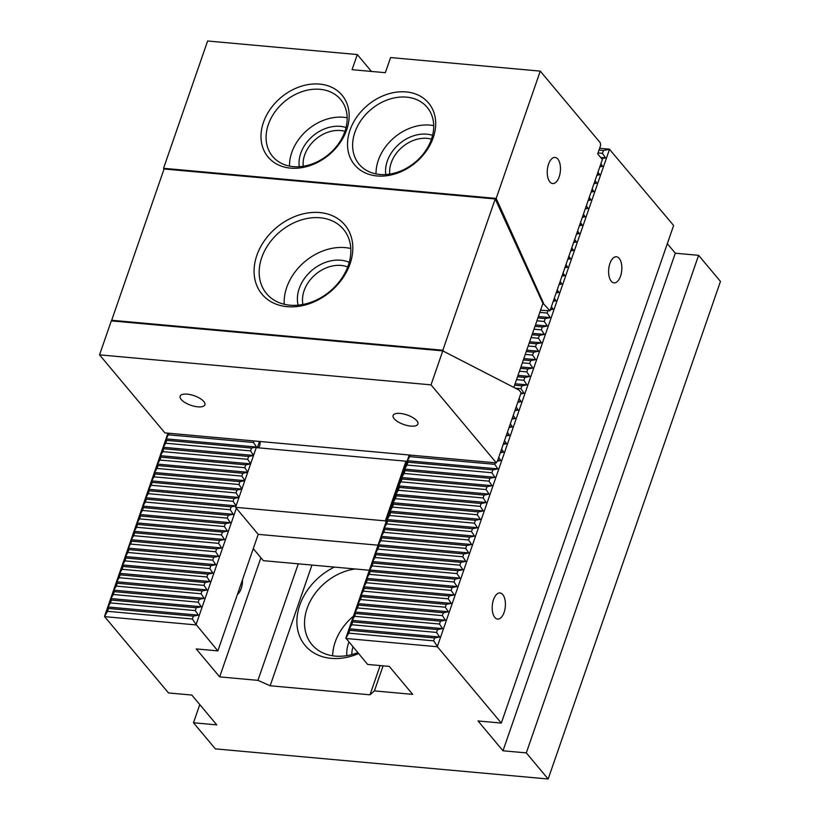 <?xml version="1.0" encoding="UTF-8"?>
<svg xmlns="http://www.w3.org/2000/svg" width="820" height="820" viewBox="0 0 820 820"><rect width="100%" height="100%" fill="white"/><g stroke="black" fill="none" stroke-linecap="round" stroke-linejoin="round"><path stroke-width="1.23" d="M351.821 654.585A30.852 23.944 140.1 0 1 352.928 646.888M346.829 655.651A34.706 26.937 140.1 0 1 348.51 643.249A34.706 26.937 140.1 0 1 348.93 642.101M169.156 433.267L166.204 438.874L166.696 440.36L165.712 443.22L163.293 447.279L163.785 448.765L162.801 451.625L160.382 455.684L160.874 457.17L159.89 460.03L157.471 464.089L157.973 465.575L156.979 468.435L154.56 472.494L155.062 473.98L154.068 476.84L151.649 480.899L152.151 482.385L151.157 485.245L148.738 489.304L149.24 490.79L148.246 493.65L145.827 497.709L146.329 499.195L145.335 502.055L142.916 506.114L143.418 507.601L142.424 510.46L140.005 514.519L140.507 516.005L139.513 518.865L137.094 522.924L137.596 524.41L136.602 527.27L134.183 531.329L134.685 532.816L133.691 535.675L131.272 539.734L131.774 541.22L128.371 548.139L128.863 549.625L127.869 552.485L125.46 556.544L125.952 558.03L124.968 560.89L122.549 564.949L123.041 566.435L122.057 569.295L119.638 573.354L120.13 574.841L119.146 577.7L116.727 581.759L117.219 583.245L116.235 586.105L113.816 590.164L114.308 591.65L113.324 594.51L110.905 598.569L111.397 600.055L110.413 602.915L107.994 606.974L108.486 608.46L107.502 611.32L104.57 616.24L167.967 433.165M259.489 441.447L257.316 447.74M236.355 508.246L196.093 624.522L217.864 650.885L258.218 534.353L378.03 545.197L258.218 534.353L235.576 507.313L256.24 447.638L406.013 461.199L385.349 520.874L386.128 521.807M253.575 455.346L250.582 450.897L251.566 448.048L256.558 447.054L253.493 442.492L254.026 440.955M253.523 455.489L248.655 456.453L163.785 448.765M250.664 463.751L247.671 459.303L248.655 456.453M250.612 463.894L245.744 464.848L160.874 457.17M247.753 472.156L244.76 467.707L245.744 464.848M247.701 472.299L242.833 473.253L157.973 465.575M244.842 480.561L241.849 476.112L242.833 473.253M244.79 480.704L239.922 481.658L155.062 473.98M241.931 488.966L238.938 484.517L239.922 481.658M241.879 489.109L237.011 490.063L152.151 482.385M239.02 497.371L236.027 492.922L237.011 490.063M238.968 497.514L234.1 498.468L149.24 490.79M236.109 505.776L233.116 501.327L234.1 498.468M236.068 505.919L231.189 506.873L146.329 499.195M196.093 624.522L192.372 618.997L193.356 616.138L198.348 615.154L195.283 610.592L196.267 607.733L201.259 606.749L198.194 602.188L199.178 599.328L204.17 598.344L201.095 593.782L202.089 590.923L207.081 589.939L204.006 585.377L205 582.518L209.992 581.534L206.917 576.972L207.911 574.113L212.903 573.129L209.828 568.567L210.822 565.708L215.814 564.724L212.739 560.162L213.733 557.303L218.725 556.319L215.65 551.757L216.644 548.898L221.636 547.914L218.561 543.352L219.555 540.493L224.547 539.509L221.472 534.947L222.466 532.088L227.458 531.104L224.383 526.543L225.377 523.683L230.369 522.699L227.294 518.137L228.288 515.278L233.28 514.294L230.205 509.732L231.189 506.873M217.864 650.885L196.236 648.928L219.657 676.889L257.931 680.354L270.149 685.766L369.994 694.806L374.412 690.901L412.685 694.366L389.264 666.393L367.637 664.436L345.856 638.083L409.262 454.997M345.856 638.083L348.787 633.153L349.781 630.303L349.279 628.817L351.698 624.748L352.692 621.898L352.19 620.412L354.609 616.343L355.603 613.493L355.101 612.007L357.52 607.948L358.514 605.088L358.012 603.602L360.431 599.543L361.425 596.683L360.923 595.197L363.342 591.138L364.336 588.278L363.834 586.792L366.253 582.733L367.247 579.873L366.745 578.387L369.164 574.328L370.158 571.468L369.656 569.982L372.075 565.923L373.059 563.063L372.567 561.577L374.986 557.518L375.97 554.658L375.478 553.172L377.897 549.113L378.881 546.253L378.389 544.767L380.808 540.708L381.792 537.848L381.3 536.362L383.719 532.303L384.703 529.443L384.211 527.957L386.63 523.898L387.614 521.038L387.122 519.552L389.541 515.493L390.525 512.633L390.033 511.147L392.452 507.088L393.436 504.228L392.944 502.742L395.363 498.683L396.347 495.823L395.855 494.337L398.264 490.278L399.258 487.418L398.766 485.932L402.169 479.013L401.667 477.527L404.086 473.468L405.08 470.608L404.578 469.122L406.997 465.063L407.991 462.203L407.489 460.717L410.441 455.11M601.665 158.68L605.539 157.911L602.464 153.35L603.458 150.501L609.506 149.301L437.388 646.365L433.657 640.84L434.651 637.98L439.643 636.996L436.568 632.435L437.562 629.575L442.554 628.591L439.479 624.03L440.473 621.17L445.465 620.186L442.39 615.625L443.384 612.765L448.376 611.781L445.301 607.22L446.285 604.361L451.287 603.376L448.212 598.815L449.196 595.955L454.198 594.971L451.123 590.41L452.107 587.55L457.109 586.566L454.034 582.005L455.018 579.145L460.02 578.161L456.945 573.6L457.929 570.74L462.931 569.756L459.856 565.195L460.84 562.335L465.832 561.351L462.767 556.79L463.751 553.93L468.743 552.947L465.678 548.385L466.662 545.525L471.654 544.541L468.579 539.98L469.573 537.12L474.565 536.136L471.49 531.575L472.484 528.716L477.476 527.731L474.401 523.17L475.395 520.31L480.387 519.327L477.312 514.765L478.306 511.905L483.298 510.921L480.223 506.36L481.217 503.5L486.209 502.516L483.134 497.955L484.128 495.095L489.12 494.111L486.045 489.55L487.039 486.69L492.031 485.706L488.956 481.145L489.95 478.285L494.942 477.301L491.867 472.74L492.861 469.88L497.853 468.896L494.778 464.335L495.311 462.787M599.809 166.88L602.628 166.316L600.886 163.744M596.899 175.285L599.717 174.721L597.985 172.149M593.987 183.69L596.806 183.126L595.074 180.554M591.076 192.095L593.895 191.531L592.163 188.959M588.165 200.5L590.984 199.936L589.252 197.364M585.255 208.905L588.073 208.341L586.341 205.769M582.343 217.31L585.162 216.746L583.43 214.174M579.432 225.715L582.251 225.151L580.519 222.579M576.521 234.12L579.34 233.556L577.608 230.984M573.611 242.525L576.429 241.961L574.697 239.389M570.699 250.93L573.528 250.366L571.786 247.794M567.788 259.335L570.617 258.772L568.875 256.199M564.877 267.74L567.707 267.176L565.964 264.604M561.966 276.145L564.795 275.582L563.053 273.009M559.055 284.55L561.884 283.986L560.142 281.414M556.144 292.955L558.973 292.391L557.231 289.819M553.233 301.36L556.062 300.796L554.32 298.224M550.322 309.765L553.151 309.202L551.409 306.629M520.7 393.918L524.041 393.251L520.977 388.69L521.961 385.83L526.952 384.846L523.888 380.285L524.872 377.425L529.864 376.441L526.788 371.88L527.783 369.02L532.774 368.036L529.699 363.475L530.694 360.615L535.685 359.631L532.611 355.07L533.605 352.21L538.596 351.226L535.521 346.665L536.516 343.805L541.507 342.821L538.432 338.26L539.427 335.401L544.418 334.416L541.343 329.855L542.338 326.995L547.329 326.011L544.255 321.45L545.249 318.59L550.24 317.606L547.165 313.045L547.903 310.913M517.789 402.323L521.13 401.656L519.07 398.602M514.878 410.728L518.23 410.061L516.159 407.007M511.967 419.133L515.319 418.466L513.248 415.412M509.056 427.538L512.408 426.871L510.347 423.817M506.145 435.943L509.497 435.276L507.436 432.222M503.234 444.348L506.586 443.681L504.525 440.627M500.323 452.753L503.675 452.086L501.614 449.032M497.289 461.178L500.764 460.491L498.703 457.437M196.123 624.922L104.601 616.63L168.5 692.941L191.798 695.053L216.777 724.88L193.489 722.768L215.342 748.875L548.16 779L526.297 752.893L502.998 750.792L478.019 720.954L501.317 723.066L437.408 646.755L345.886 638.472M609.506 149.301L673.62 225.49L501.317 723.066M667.316 243.683L675.301 253.216L502.998 750.792M675.301 253.216L698.599 255.327L526.297 752.893M199.783 704.585L193.489 722.768M374.412 690.901L383.094 665.84M369.994 694.806L380.121 665.573M334.324 567.081A55.914 43.388 -39.9 0 0 298.347 632.476A55.914 43.388 -39.9 0 0 358.535 653.581M270.149 685.766L311.948 565.062M257.931 680.354L298.285 563.822M219.657 676.889L260.903 557.764M237.421 594.418A13.11 6.539 95.2 0 0 241.193 588.555A13.11 6.539 95.2 0 0 242.494 579.75M609.711 149.189L599.625 148.276M548.16 779L720.462 281.424L698.599 255.327M619.182 258.392A13.11 6.539 -84.8 0 1 621.304 273.378A13.11 6.539 -84.8 0 1 614.047 282.88A13.11 6.539 -84.8 0 1 608.707 269.237A13.11 6.539 -84.8 0 1 616.404 256.762A13.11 6.539 -84.8 0 1 619.182 258.392M502.762 594.592A13.11 6.539 -84.8 0 1 504.884 609.578A13.11 6.539 -84.8 0 1 497.627 619.079A13.11 6.539 -84.8 0 1 492.297 605.426A13.11 6.539 -84.8 0 1 499.995 592.962A13.11 6.539 -84.8 0 1 502.762 594.592M355.111 568.967A50.133 38.899 -39.9 0 0 311.262 599.348A50.133 38.899 -39.9 0 0 311.928 644.582A50.133 38.899 -39.9 0 0 335.226 656.102A50.133 38.899 -39.9 0 0 357.766 652.648M353.451 616.168A50.133 38.899 -39.9 0 0 332.633 655.785M524.041 393.251L521.018 392.975M520.977 388.69L515.308 388.178M526.952 384.846L515.093 383.77M523.888 380.285L516.538 379.619M521.961 385.83L514.611 385.164M529.864 376.441L518.004 375.365M526.788 371.88L519.449 371.214M524.872 377.425L517.522 376.759M532.774 368.036L520.915 366.96M529.699 363.475L522.361 362.809M527.783 369.02L520.433 368.354M535.685 359.631L523.826 358.555M532.611 355.07L525.261 354.404M530.694 360.615L523.344 359.949M538.596 351.226L526.737 350.15M535.521 346.665L528.172 345.999M533.605 352.21L526.255 351.554M541.507 342.821L529.648 341.745M538.432 338.26L531.083 337.594M536.516 343.805L529.166 343.149M544.418 334.416L532.559 333.34M541.343 329.855L533.994 329.189M539.427 335.401L532.077 334.744M547.329 326.011L535.47 324.935M544.255 321.45L536.905 320.784M542.338 326.995L534.989 326.339M550.24 317.606L538.381 316.53M547.165 313.045L539.816 312.379M545.249 318.59L537.899 317.934M553.151 309.202L550.599 308.976M556.062 300.796L553.51 300.571M558.973 292.391L556.421 292.166M561.884 283.986L559.332 283.761M564.795 275.582L562.243 275.356M567.707 267.176L565.154 266.951M570.617 258.772L568.065 258.546M573.528 250.366L570.976 250.141M576.429 241.961L573.887 241.736M579.34 233.556L576.798 233.331M582.251 225.151L579.709 224.926M585.162 216.746L582.61 216.521M588.073 208.341L585.521 208.116M590.984 199.936L588.432 199.711M593.895 191.531L591.343 191.306M596.806 183.126L594.254 182.901M599.717 174.721L597.165 174.496M602.628 166.316L600.076 166.091M605.539 157.911L600.66 157.471M602.464 153.35L598.005 152.95M603.458 150.501L599 150.091M521.13 401.656L518.107 401.38M518.23 410.061L515.196 409.785M515.319 418.466L512.285 418.19M512.408 426.871L509.374 426.595M509.497 435.276L506.463 435M506.586 443.681L503.562 443.405M503.675 452.086L500.651 451.81M500.764 460.491L497.74 460.215M492.861 469.88L407.991 462.203M497.853 468.896L407.489 460.717M494.778 464.335L409.908 456.658M256.558 447.054L166.204 438.874M253.493 442.492L168.623 434.815M251.566 448.048L166.696 440.36M489.95 478.285L405.08 470.608M494.942 477.301L404.578 469.122M491.867 472.74L406.997 465.063M253.534 455.448L163.293 447.279M250.582 450.897L165.712 443.22M487.039 486.69L402.169 479.013M492.031 485.706L401.667 477.527M488.956 481.145L404.086 473.468M250.623 463.853L160.382 455.684M247.671 459.303L162.801 451.625M484.128 495.095L399.258 487.418M489.12 494.111L398.766 485.932M486.045 489.55L401.175 481.873M247.712 472.258L157.471 464.089M244.76 467.707L159.89 460.03M481.217 503.5L396.347 495.823M486.209 502.516L395.855 494.337M483.134 497.955L398.264 490.278M244.811 480.663L154.56 472.494M241.849 476.112L156.979 468.435M478.306 511.905L393.436 504.228M483.298 510.921L392.944 502.742M480.223 506.36L395.363 498.683M241.9 489.068L151.649 480.899M238.938 484.517L154.068 476.84M475.395 520.31L390.525 512.633M480.387 519.327L390.033 511.147M477.312 514.765L392.452 507.088M238.989 497.473L148.738 489.304M236.027 492.922L151.157 485.245M472.484 528.716L387.614 521.038M477.476 527.731L387.122 519.552M474.401 523.17L389.541 515.493M236.078 505.878L145.827 497.709M233.116 501.327L148.246 493.65M469.573 537.12L384.703 529.443M474.565 536.136L384.211 527.957M471.49 531.575L386.63 523.898M233.28 514.294L142.916 506.114M230.205 509.732L145.335 502.055M228.288 515.278L143.418 507.601M466.662 545.525L381.792 537.848M471.654 544.541L381.3 536.362M468.579 539.98L383.719 532.303M230.369 522.699L140.005 514.519M227.294 518.137L142.424 510.46M225.377 523.683L140.507 516.005M463.751 553.93L378.881 546.253M468.743 552.947L378.389 544.767M465.678 548.385L380.808 540.708M227.458 531.104L137.094 522.924M224.383 526.543L139.513 518.865M222.466 532.088L137.596 524.41M460.84 562.335L375.97 554.658M465.832 561.351L375.478 553.172M462.767 556.79L377.897 549.113M224.547 539.509L134.183 531.329M221.472 534.947L136.602 527.27M219.555 540.493L134.685 532.816M457.929 570.74L373.059 563.063M462.931 569.756L372.567 561.577M459.856 565.195L374.986 557.518M221.636 547.914L131.272 539.734M218.561 543.352L133.691 535.675M216.644 548.898L131.774 541.22M455.018 579.145L370.158 571.468M460.02 578.161L369.656 569.982M456.945 573.6L372.075 565.923M218.725 556.319L128.371 548.139M215.65 551.757L130.78 544.08M213.733 557.303L128.863 549.625M452.107 587.55L367.247 579.873M457.109 586.566L366.745 578.387M454.034 582.005L369.164 574.328M215.814 564.724L125.46 556.544M212.739 560.162L127.869 552.485M210.822 565.708L125.952 558.03M449.196 595.955L364.336 588.278M454.198 594.971L363.834 586.792M451.123 590.41L366.253 582.733M212.903 573.129L122.549 564.949M209.828 568.567L124.968 560.89M207.911 574.113L123.041 566.435M446.285 604.361L361.425 596.683M451.287 603.376L360.923 595.197M448.212 598.815L363.342 591.138M209.992 581.534L119.638 573.354M206.917 576.972L122.057 569.295M205 582.518L120.13 574.841M443.384 612.765L358.514 605.088M448.376 611.781L358.012 603.602M445.301 607.22L360.431 599.543M207.081 589.939L116.727 581.759M204.006 585.377L119.146 577.7M202.089 590.923L117.219 583.245M440.473 621.17L355.603 613.493M445.465 620.186L355.101 612.007M442.39 615.625L357.52 607.948M204.17 598.344L113.816 590.164M201.095 593.782L116.235 586.105M199.178 599.328L114.308 591.65M437.562 629.575L352.692 621.898M442.554 628.591L352.19 620.412M439.479 624.03L354.609 616.343M201.259 606.749L110.905 598.569M198.194 602.188L113.324 594.51M196.267 607.733L111.397 600.055M434.651 637.98L349.781 630.303M439.643 636.996L349.279 628.817M436.568 632.435L351.698 624.748M198.348 615.154L107.994 606.974M195.283 610.592L110.413 602.915M193.356 616.138L108.486 608.46M192.372 618.997L107.502 611.32M433.657 640.84L348.787 633.153M253.267 548.641L263.333 560.665L369.348 570.259M518.947 390.043L521.13 392.657L497.473 460.983A4.817 2.409 -84.8 0 0 496.366 462.89L431.023 384.857L442.79 350.878L518.947 390.043M385.349 520.874L235.576 507.313M442.79 350.878L111.305 320.866L99.538 354.855L164.892 432.878L496.366 462.89M410.82 426.103A13.11 5.053 19.1 0 1 398.12 421.91A13.11 5.053 19.1 0 1 393.118 415.473A13.11 5.053 19.1 0 1 407.161 414.992A13.11 5.053 19.1 0 1 417.903 424.063A13.11 5.053 19.1 0 1 410.82 426.103M406.915 461.773A4.817 2.409 -84.8 0 1 406.013 461.199M258.372 447.833A4.817 2.409 95.2 0 0 260.032 441.498M197.815 406.833A13.11 5.053 19.1 0 1 185.125 402.63A13.11 5.053 19.1 0 1 180.123 396.193A13.11 5.053 19.1 0 1 194.166 395.711A13.11 5.053 19.1 0 1 204.897 404.783A13.11 5.053 19.1 0 1 197.815 406.833M431.023 384.857L99.538 354.855M302.898 304.476A31.816 24.692 140.1 0 1 315.71 274.249A31.816 24.692 140.1 0 1 347.721 266.941M298.121 305.163A35.67 27.685 140.1 0 1 312.225 270.087A35.67 27.685 140.1 0 1 349.228 262.359M112.258 320.958L111.684 320.271L164.072 168.982L495.229 198.963L542.922 303.431L513.832 387.419M495.229 198.963L442.841 350.242L443.794 351.39M350.048 263.835A53.987 41.892 140.1 0 1 266.039 298.265A53.987 41.892 140.1 0 1 294.277 216.746A53.987 41.892 140.1 0 1 350.048 263.835M111.684 320.271L442.841 350.242M348.285 265.393A50.133 38.899 140.1 0 1 310.503 302.436A50.133 38.899 140.1 0 1 266.582 293.662A50.133 38.899 140.1 0 1 268.96 243.653A50.133 38.899 140.1 0 1 320.148 217.772A50.133 38.899 140.1 0 1 343.447 229.292A50.133 38.899 140.1 0 1 348.285 265.393M350.786 248.521A50.133 38.899 -39.9 0 0 345.138 247.609A50.133 38.899 -39.9 0 0 284.222 304.271M389.726 174.107A30.852 23.944 140.1 0 1 402.456 146.903A30.852 23.944 140.1 0 1 431.474 139.144M385.789 174.537A33.938 26.332 140.1 0 1 399.678 143.572A33.938 26.332 140.1 0 1 432.591 135.341M303.195 166.275A30.852 23.944 140.1 0 1 315.925 139.072A30.852 23.944 140.1 0 1 344.943 131.313M299.259 166.706A33.938 26.332 140.1 0 1 313.137 135.741A33.938 26.332 140.1 0 1 346.06 127.51M548.549 164.154A13.11 6.539 -84.8 0 1 555.037 157.44A13.11 6.539 -84.8 0 1 560.378 171.083A13.11 6.539 -84.8 0 1 552.68 183.557A13.11 6.539 -84.8 0 1 548.549 164.154M542.697 302.928L549.974 310.79L602.362 159.5L597.678 153.914L600.588 145.509L600.383 142.895L540.267 71.114L390.586 57.564L385.349 72.693L352.067 69.68L357.305 54.55L207.624 41L163.539 168.305L496.182 198.419L540.267 71.114M543.445 303L496.182 198.419M371.439 71.432L357.305 54.55M163.979 169.268L163.539 168.305M347.167 117.803A44.341 34.419 -39.9 0 0 343.436 117.27A44.341 34.419 -39.9 0 0 289.511 166.091M320.015 89.308A44.341 34.419 -39.9 0 0 268.355 124.507A44.341 34.419 -39.9 0 0 272.63 156.435A44.341 34.419 -39.9 0 0 328.728 154.355A44.341 34.419 -39.9 0 0 340.628 99.497A44.341 34.419 -39.9 0 0 320.015 89.308M433.698 125.634A44.341 34.419 -39.9 0 0 429.967 125.101A44.341 34.419 -39.9 0 0 376.042 173.922M406.546 97.139A44.341 34.419 -39.9 0 0 354.886 132.338A44.341 34.419 -39.9 0 0 359.16 164.266A44.341 34.419 -39.9 0 0 415.258 162.186A44.341 34.419 -39.9 0 0 427.158 107.328A44.341 34.419 -39.9 0 0 406.546 97.139M263.466 122.334A48.206 37.402 -39.9 0 0 313.26 164.379A48.206 37.402 -39.9 0 0 338.476 91.594A48.206 37.402 -39.9 0 0 263.466 122.334M349.996 130.165A48.206 37.402 -39.9 0 0 399.801 172.21A48.206 37.402 -39.9 0 0 425.006 99.425A48.206 37.402 -39.9 0 0 349.996 130.165M540.554 310.247L549.974 310.79"/></g></svg>

